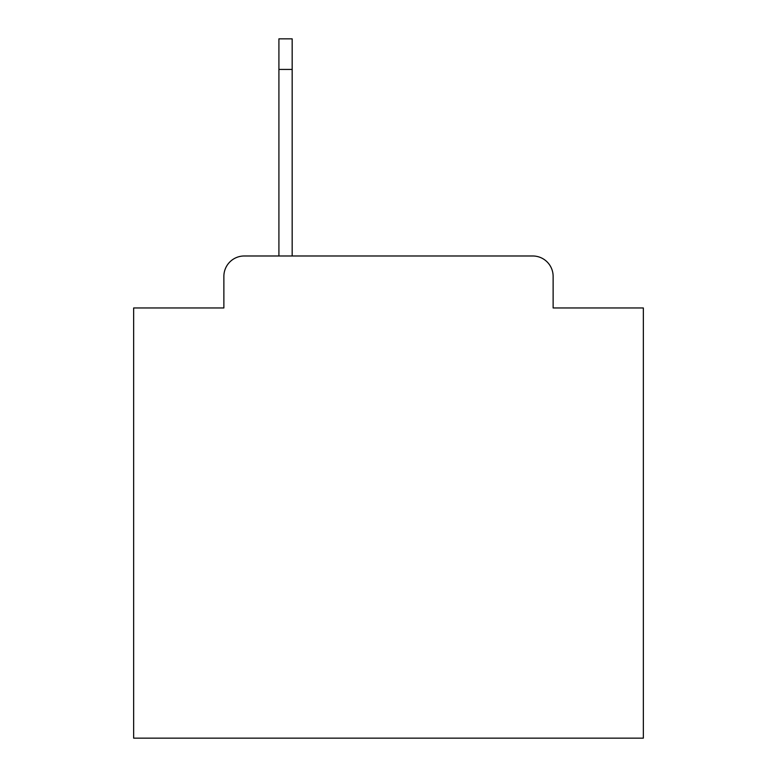 <?xml version="1.0" encoding="UTF-8"?>
<svg xmlns="http://www.w3.org/2000/svg" width="777" height="777" viewBox="0 0 777 777"><rect width="100%" height="100%" fill="white"/><g stroke="black" fill="none" stroke-linecap="round" stroke-linejoin="round"><path stroke-width="1.17" d="M223.873 276.369L223.873 307.964L223.873 276.369A20.387 20.387 0 0 1 244.26 255.983L278.914 255.983L278.914 38.85L292.171 38.85L292.171 255.983L532.74 255.983L244.26 255.983M553.127 307.964L553.127 276.369L553.127 307.964L643.346 307.964L643.346 738.15L133.654 738.15L133.654 307.964L223.873 307.964M553.127 276.369A20.387 20.387 0 0 0 532.74 255.983M292.171 69.435L278.914 69.435"/></g></svg>
